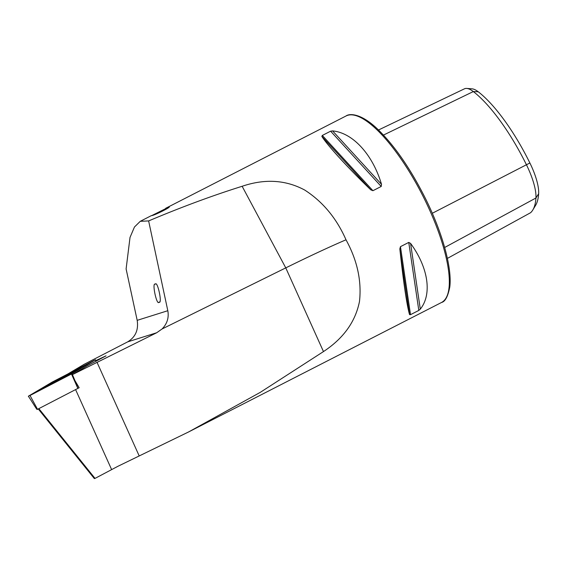 <?xml version="1.0" encoding="UTF-8"?>
<svg xmlns="http://www.w3.org/2000/svg" width="567" height="567" viewBox="0 0 567 567"><rect width="100%" height="100%" fill="white"/><g stroke="black" fill="none" stroke-linecap="round" stroke-linejoin="round"><path stroke-width="0.85" d="M78.161 388.246L79.16 387.729L74.943 380.606L72.42 374.617L87.226 365.835L106.043 355.849L95.738 360.647M67.955 373.915L84.256 364.248L127.667 341.866C135.478 337.124 138.646 329.944 137.186 320.341L167.811 310.716C169.065 317.676 167.152 323.764 162.077 328.973L156.683 332.751L72.42 374.617M38.847 408.63L95.022 478.399L117.872 466.315L188.62 431.941L260.246 392.378L323.474 351.583C343.482 338.393 355.488 321.659 359.499 301.375C361.746 280.856 357.245 260.331 346.005 239.791C336.557 218.281 322.8 201.703 304.72 190.051C285.704 179.838 264.846 178.584 242.137 186.281L285.768 267.879C309.242 256.319 329.321 246.957 346.005 239.791M159.043 302.154C162.63 304.429 157.491 280.105 155.252 284.209C151.672 281.934 156.804 306.258 159.043 302.154L159.292 302.02M168.562 206.99C173.105 205.991 155.145 215.184 151.644 215.644L169.072 206.955M188.62 431.941L441.516 302.48A104.76 31.958 62.9 0 0 424.662 199.52A104.76 31.958 62.9 0 0 346.047 115.973C349.874 113.088 361.838 113.655 378.125 129.637C395.029 146.258 410.877 169.363 425.668 198.939C442.501 232.952 452.225 268.021 449.787 286.994C447.909 296.513 445.152 301.672 441.516 302.48M383.476 135.066L473.325 91.563A40.271 12.283 -117.1 0 0 466.761 88.424L472.134 88.849A37.387 11.404 -117.1 0 1 478.229 91.769L473.325 91.563A100.465 30.646 62.9 0 1 526.502 164.884A40.271 12.283 62.9 0 1 535.943 198.003A100.465 30.646 62.9 0 1 532.803 209.988A100.465 30.646 62.9 0 1 530.577 212.717L447.384 258.403M381.513 184.332C372.696 154.486 352.794 132.749 332.595 130.906L330.618 131.19L322.318 135.442L321.85 136.406C327.627 145.634 347.528 167.371 370.768 189.825L372.923 190.703L381.222 186.458L381.513 184.332L332.595 130.906M137.186 320.341L126.108 268.942L130.02 237.424L134.464 227.006L140.262 221.314L148.632 220.924C181.149 207.196 212.313 195.643 242.137 186.281M95.022 478.399L94.342 478.576L38.258 408.935M420.296 309.135C432.295 294.323 428.34 267.574 410.579 243.399L408.757 242.414L400.458 246.666L399.834 248.899C403.527 282.876 406.766 304.791 409.551 314.635L410.508 314.671L418.807 310.425L420.296 309.135L410.579 243.399M167.811 310.716L148.632 220.924M162.077 328.973L285.768 267.879L323.474 351.583M478.229 91.769A97.581 29.767 62.9 0 1 529.883 162.984A37.387 11.404 62.9 0 1 538.65 193.737A97.581 29.767 62.9 0 1 535.595 205.374L532.803 209.988M466.761 88.424A40.271 12.283 -117.1 0 0 464.508 88.792L378.501 129.992M69.734 374.454A10.142 0.503 -26.2 0 0 71.017 373.525A10.142 0.503 -26.2 0 0 64.227 376.325A10.142 0.503 -26.2 0 0 54.099 381.548A10.142 0.503 -26.2 0 0 52.816 382.477A10.142 0.503 -26.2 0 0 59.606 379.677A10.142 0.503 -26.2 0 0 69.734 374.454M76.58 369.776L54.893 381.045L43.049 388.112L68.94 374.957L80.365 368.181L76.58 369.776M95.78 361.399L95.313 359.889L93.817 360.52L52.348 382.002L28.52 396.113L30.016 395.49L37.535 409.31L77.856 388.416L71.485 374L95.391 359.818L51.866 382.271L28.442 396.198L72.023 373.71L95.483 359.762L95.943 361.314M30.016 395.49L71.485 374M72.023 373.71L77.991 388.345L79.125 387.672M37.535 409.31L37.16 409.466L37.535 409.31M28.52 396.113L28.35 396.241C31.433 400.6 36.756 409.679 37.117 409.502M58.706 379.373L58.925 379.677L58.869 379.252L57.48 380.266M57.302 380.294L57.912 380.11M60.3 379.089L67.438 375.212L56.884 380.4L60.3 379.089M58.869 379.252L67.019 375.567L57.274 380.322M63.759 376.793L59.145 379.103M67.09 375.389L64.099 376.637L64.751 376.864M66.58 375.857L67.133 375.382M111.621 469.582L75.588 389.593M127.667 341.866L156.683 332.751M139.22 455.988L96.985 362.235M538.65 193.737L535.943 198.003L444.656 247.481M529.883 162.984L432.302 213.27M381.222 186.458L330.618 131.19M372.923 190.703L322.318 135.442M370.768 189.825L321.85 136.406M418.807 310.425L408.757 242.414M410.508 314.671L400.458 246.666M409.551 314.635L399.834 248.899M98.282 360.102L97.956 359.499M52.823 382.271L52.377 381.995M52.618 382.399L51.866 382.271M81.124 368.302L80.365 368.181M69.465 375.042L68.94 374.957M346.047 115.973L165.656 208.316M151.467 215.58L140.262 221.314M80.769 367.87L81.747 367.926M43.049 388.112L42.419 389.054M68.841 374.964A23.282 23.282 0 0 0 67.438 375.212M56.884 380.4A23.282 23.282 0 0 0 55.772 381.428"/></g></svg>
